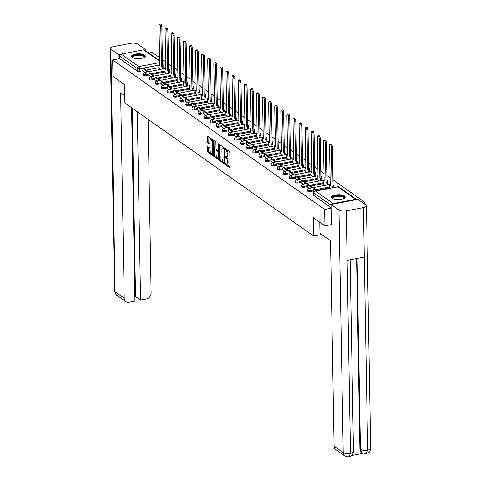 <?xml version="1.0" encoding="UTF-8"?>
<svg xmlns="http://www.w3.org/2000/svg" width="481" height="481" viewBox="0 0 481 481"><rect width="100%" height="100%" fill="white"/><g stroke="black" fill="none" stroke-linecap="round" stroke-linejoin="round"><path stroke-width="0.72" d="M225.342 164.033L225.625 164.785L229.696 167.659A0.866 0.355 -100.8 0 0 229.84 167.701A0.866 0.355 -100.8 0 0 230.062 167.117L229.81 152.543A0.866 0.355 -100.8 0 0 229.413 151.461L225.342 148.593L225.084 148.972L225.89 150.096A2.772 1.13 -100.8 0 1 227.158 153.553L227.182 154.768A2.772 1.13 -100.8 0 1 226.473 156.626A2.772 1.13 -100.8 0 1 225.998 156.493L226.81 157.479L226.016 157.63A2.772 1.13 -100.8 0 1 227.291 161.081L227.309 162.295A2.772 1.13 -100.8 0 1 226.605 164.159A2.772 1.13 -100.8 0 1 226.13 164.027L225.499 163.624L225.342 164.033M226.148 164.039L230.062 167.208M225.884 148.978L226.677 149.946L225.89 150.096M225.998 156.493L225.367 156.097L225.216 156.499L226.016 157.63M169.059 71.038A1.768 0.625 -1 0 0 169.198 70.791L169.18 69.883A1.768 0.625 179 0 1 168.615 70.352M175.15 75.331A1.768 0.625 -1 0 0 175.288 75.084L175.27 74.176A1.768 0.625 179 0 1 174.705 74.651M181.241 79.624A1.768 0.625 -1 0 0 181.373 79.377L181.361 78.469A1.768 0.625 179 0 1 180.796 78.944M187.331 83.922A1.768 0.625 -1 0 0 187.464 83.67L187.452 82.762A1.768 0.625 179 0 1 186.887 83.237M193.422 88.215A1.768 0.625 -1 0 0 193.554 87.969L193.542 87.061A1.768 0.625 179 0 1 192.977 87.53M199.513 92.508A1.768 0.625 -1 0 0 199.645 92.262L199.633 91.354A1.768 0.625 179 0 1 199.068 91.823M205.597 96.801A1.768 0.625 -1 0 0 205.736 96.555L205.724 95.647A1.768 0.625 179 0 1 205.159 96.116M211.688 101.094A1.768 0.625 -1 0 0 211.826 100.848L211.808 99.94A1.768 0.625 179 0 1 211.249 100.409M217.779 105.387A1.768 0.625 -1 0 0 217.917 105.141L217.899 104.233A1.768 0.625 179 0 1 217.34 104.708M223.869 109.68A1.768 0.625 -1 0 0 224.008 109.434L223.99 108.526A1.768 0.625 179 0 1 223.431 109.001M229.96 113.979A1.768 0.625 -1 0 0 230.098 113.726L230.08 112.819A1.768 0.625 179 0 1 229.521 113.294M236.051 118.272A1.768 0.625 -1 0 0 236.189 118.025L236.171 117.117A1.768 0.625 179 0 1 235.612 117.586M242.141 122.565A1.768 0.625 -1 0 0 242.28 122.318L242.262 121.41A1.768 0.625 179 0 1 241.702 121.879M248.232 126.858A1.768 0.625 -1 0 0 248.37 126.611L248.352 125.703A1.768 0.625 179 0 1 247.787 126.172M254.323 131.151A1.768 0.625 -1 0 0 254.461 130.904L254.443 129.996A1.768 0.625 179 0 1 253.878 130.465M260.413 135.444A1.768 0.625 -1 0 0 260.546 135.197L260.534 134.289A1.768 0.625 179 0 1 259.968 134.764M266.504 139.737A1.768 0.625 -1 0 0 266.636 139.49L266.624 138.582A1.768 0.625 179 0 1 266.059 139.057M272.595 144.035A1.768 0.625 -1 0 0 272.727 143.783L272.715 142.875A1.768 0.625 179 0 1 272.15 143.35M278.685 148.328A1.768 0.625 -1 0 0 278.818 148.082L278.806 147.174A1.768 0.625 179 0 1 278.24 147.643M284.77 152.621A1.768 0.625 -1 0 0 284.908 152.375L284.896 151.467A1.768 0.625 179 0 1 284.331 151.936M290.861 156.914A1.768 0.625 -1 0 0 290.999 156.668L290.981 155.76A1.768 0.625 179 0 1 290.422 156.229M296.951 161.207A1.768 0.625 -1 0 0 297.09 160.961L297.072 160.053A1.768 0.625 179 0 1 296.512 160.522M303.042 165.5A1.768 0.625 -1 0 0 303.18 165.254L303.162 164.346A1.768 0.625 179 0 1 302.603 164.821M309.133 169.793A1.768 0.625 -1 0 0 309.271 169.546L309.253 168.639A1.768 0.625 179 0 1 308.694 169.114M315.223 174.092A1.768 0.625 -1 0 0 315.362 173.839L315.344 172.932A1.768 0.625 179 0 1 314.784 173.407M321.314 178.385A1.768 0.625 -1 0 0 321.452 178.138L321.434 177.23A1.768 0.625 179 0 1 320.875 177.699M327.405 182.678A1.768 0.625 -1 0 0 327.543 182.431L327.525 181.523A1.768 0.625 179 0 1 326.96 181.992M333.495 186.971A1.768 0.625 -1 0 0 333.634 186.724L333.616 185.816A1.768 0.625 179 0 1 333.05 186.285M332.143 198.352A6.884 2.447 -1 0 0 339.905 199.531A6.884 2.447 -1 0 0 345.202 197.054A6.884 2.447 -1 0 0 344.492 196.001A6.884 2.447 -1 0 0 336.736 194.823A6.884 2.447 -1 0 0 331.433 197.294A6.884 2.447 -1 0 0 332.143 198.352M132.263 57.425A6.884 2.447 -1 0 0 140.019 58.61A6.884 2.447 -1 0 0 145.316 56.133A6.884 2.447 -1 0 0 144.607 55.074A6.884 2.447 -1 0 0 136.851 53.896A6.884 2.447 -1 0 0 131.553 56.373A6.884 2.447 -1 0 0 132.263 57.425M207.81 146.591A0.866 0.355 -100.8 0 0 207.66 146.549A0.866 0.355 -100.8 0 0 207.443 147.132L207.515 151.22A0.866 0.355 -100.8 0 0 207.912 152.297L212.434 155.483A0.866 0.355 -100.8 0 0 212.578 155.525A0.866 0.355 -100.8 0 0 212.8 154.948L212.548 140.374A0.866 0.355 -100.8 0 0 212.151 139.292L207.63 136.105A0.866 0.355 -100.8 0 0 207.479 136.063A0.866 0.355 -100.8 0 0 207.257 136.646L207.347 141.582A0.866 0.355 -100.8 0 0 207.744 142.665L209.674 144.029A0.866 0.355 -100.8 0 0 209.824 144.066A0.866 0.355 -100.8 0 0 210.047 143.488L210.005 141.035A2.315 0.944 -100.8 0 1 210.594 139.484A2.315 0.944 -100.8 0 1 212.055 142.484L212.223 152.08A2.315 0.944 -100.8 0 1 211.628 153.631A2.315 0.944 -100.8 0 1 210.173 150.631L210.143 149.032A0.866 0.355 -100.8 0 0 209.746 147.956L207.81 146.591M331.391 224.609L324.946 225.836L313.311 217.634L313.63 236.027L124.91 102.976L124.591 84.578L112.957 76.377L112.668 59.963L324.657 209.421L331.102 208.189M324.946 225.836L324.657 209.421M219.432 159.62A0.866 0.355 -100.8 0 0 219.829 160.702L224.35 163.889A0.866 0.355 -100.8 0 0 224.495 163.931A0.866 0.355 -100.8 0 0 224.717 163.348L224.465 148.773A0.866 0.355 -100.8 0 0 224.068 147.691L219.546 144.504A0.866 0.355 -100.8 0 0 219.396 144.462A0.866 0.355 -100.8 0 0 219.174 145.046L219.432 159.62L220.22 159.47A0.866 0.355 -100.8 0 0 220.617 160.552L224.717 163.438M218.392 159.686L213.871 156.499A0.866 0.355 -100.8 0 1 213.474 155.417L213.215 140.843A0.866 0.355 -100.8 0 1 213.438 140.266A0.866 0.355 -100.8 0 1 213.588 140.308L215.524 141.667A0.866 0.355 -100.8 0 1 215.921 142.749L216.023 148.659A0.866 0.355 -100.8 0 0 216.42 149.741L217.701 150.643A0.866 0.355 -100.8 0 0 217.851 150.685A0.866 0.355 -100.8 0 0 218.073 150.108L217.965 143.951L218.121 143.542L218.5 144.33L218.759 159.145A0.866 0.355 -100.8 0 1 218.536 159.728A0.866 0.355 -100.8 0 1 218.392 159.686L218.663 159.638M158.922 67.689L146.266 70.1M142.935 70.731L139.724 71.344L139.676 68.789A1.768 0.625 179 0 1 137.313 68.536L119.631 56.073A1.768 1.485 -54.8 0 1 121.182 54.119L143.585 49.85A1.768 1.485 -54.8 0 1 144.631 50.06L159.626 60.636M364.261 203.824L364.231 201.882L332.942 179.822M330.098 177.82L326.852 175.529M324.008 173.527L320.761 171.236M317.917 169.228L314.67 166.937M311.826 164.935L308.58 162.644M305.736 160.642L302.489 158.351M299.645 156.349L296.398 154.058M293.56 152.056L290.308 149.765M287.47 147.763L284.217 145.472M281.379 143.47L278.126 141.18M275.288 139.171L272.036 136.881M269.198 134.878L265.945 132.588M263.107 130.585L259.86 128.295M257.016 126.293L253.77 124.002M250.926 122L247.679 119.709M244.835 117.707L241.588 115.416M238.744 113.414L235.498 111.123M232.654 109.115L229.407 106.824M226.563 104.822L223.316 102.531M220.472 100.529L217.226 98.238M214.388 96.236L211.135 93.945M208.297 91.943L205.044 89.652M202.206 87.65L198.954 85.359M196.116 83.357L192.863 81.067M190.025 79.058L186.772 76.768M183.934 74.765L180.682 72.475M177.844 70.473L174.597 68.182M171.753 66.18L168.506 63.889M165.662 61.887L162.416 59.596M159.572 57.594L152.243 52.423L148.888 53.06M112.668 59.963L119.673 58.628L119.631 56.073M356.728 199.609A1.768 1.485 125.2 0 0 355.567 199.308L333.171 203.577A1.768 1.485 125.2 0 0 332.028 204.311M362.085 202.291L364.231 201.882M313.468 191.414L314.021 191.817M323.364 184.073L324.964 185.359M307.377 187.121L309.139 188.378A1.768 0.721 79.2 0 1 309.421 188.462A1.768 0.721 79.2 0 1 310.233 190.662A1.768 0.625 179 0 1 307.69 190.145L307.702 191.053A1.768 0.625 -1 0 0 310.251 191.57L310.233 190.662L313.444 190.055M317.274 179.78L318.873 181.066M305.766 183.568L305.748 182.54L302.272 180.092L301.244 180.285L301.268 182.828L303.048 184.085M311.183 175.487L312.782 176.774M299.675 179.269L299.657 178.247L296.182 175.793L295.154 175.992L295.178 178.535L296.957 179.792M305.092 171.194L306.692 172.481M293.584 174.976L293.566 173.954L290.091 171.501L289.063 171.699L289.087 174.242L290.867 175.493A1.768 0.721 79.2 0 1 291.155 175.583A1.768 0.721 79.2 0 1 291.961 177.784A1.768 0.625 179 0 1 289.418 177.261L289.436 178.168A1.768 0.625 -1 0 0 291.979 178.691L291.961 177.784L295.172 177.17M299.002 166.901L300.607 168.188M283.014 169.943L284.776 171.2M292.911 162.602L294.516 163.895M276.924 165.65L278.685 166.907A1.768 0.721 79.2 0 1 278.974 166.997A1.768 0.721 79.2 0 1 279.78 169.198A1.768 0.625 179 0 1 277.236 168.675L277.254 169.583A1.768 0.625 -1 0 0 279.798 170.1L279.78 169.198L282.99 168.584M286.82 158.309L288.426 159.596M270.833 161.357L272.595 162.614M280.73 154.016L282.335 155.303M264.742 157.065L266.504 158.321A1.768 0.721 79.2 0 1 266.793 158.405A1.768 0.721 79.2 0 1 267.604 160.606A1.768 0.625 179 0 1 265.055 160.089L265.073 160.997A1.768 0.625 -1 0 0 267.616 161.514L267.604 160.606L270.809 159.999M274.645 149.723L276.244 151.01M263.131 153.511L263.113 152.483L259.638 150.036L258.61 150.228L258.634 152.772L260.413 154.028A1.768 0.721 79.2 0 1 260.702 154.112A1.768 0.721 79.2 0 1 261.514 156.313A1.768 0.625 179 0 1 258.964 155.796L258.982 156.704A1.768 0.625 -1 0 0 261.526 157.221L261.514 156.313L264.724 155.7M268.554 145.43L270.154 146.717M257.04 149.212L257.022 148.19L253.547 145.737L252.519 145.935L252.543 148.479L254.323 149.735M262.464 141.137L264.063 142.424M246.476 144.18L248.232 145.436A1.768 0.721 79.2 0 1 248.521 145.527A1.768 0.721 79.2 0 1 249.332 147.727A1.768 0.625 179 0 1 246.783 147.204L246.801 148.112A1.768 0.625 -1 0 0 249.344 148.635L249.332 147.727L252.543 147.114M256.373 136.844L257.972 138.131M240.386 139.887L242.141 141.143M250.282 132.546L251.882 133.838M234.295 135.594L236.057 136.851A1.768 0.721 79.2 0 1 236.339 136.941A1.768 0.721 79.2 0 1 237.151 139.141A1.768 0.625 179 0 1 234.608 138.618L234.62 139.526A1.768 0.625 -1 0 0 237.169 140.043L237.151 139.141L240.362 138.528M244.192 128.253L245.791 129.539M232.684 132.041L232.666 131.012L229.19 128.565L228.162 128.758L228.186 131.301L229.966 132.558M238.101 123.96L239.7 125.246M226.593 127.748L226.575 126.719L223.1 124.272L222.072 124.465L222.096 127.008L223.875 128.265M232.01 119.667L233.61 120.953M220.502 123.455L220.484 122.427L217.009 119.979L215.981 120.172L216.005 122.715L217.785 123.972A1.768 0.721 79.2 0 1 218.073 124.056A1.768 0.721 79.2 0 1 218.879 126.256A1.768 0.625 179 0 1 216.336 125.739L216.348 126.647A1.768 0.625 -1 0 0 218.897 127.164L218.879 126.256L222.09 125.643M225.92 115.374L227.519 116.661M209.932 118.416L211.694 119.679M219.829 111.081L221.434 112.368M203.842 114.123L205.603 115.38A1.768 0.721 79.2 0 1 205.892 115.47A1.768 0.721 79.2 0 1 206.698 117.671A1.768 0.625 179 0 1 204.154 117.148L204.172 118.055A1.768 0.625 -1 0 0 206.716 118.579L206.698 117.671L209.908 117.057M213.738 106.788L215.344 108.075M197.751 109.83L199.513 111.087M207.648 102.489L209.253 103.782M196.14 106.277L196.122 105.249L192.647 102.802L191.618 103L191.642 105.543L193.422 106.794M201.557 98.196L203.162 99.483M190.049 101.984L190.031 100.956L186.556 98.509L185.528 98.701L185.552 101.244L187.331 102.501A1.768 0.721 79.2 0 1 187.62 102.585A1.768 0.721 79.2 0 1 188.432 104.786A1.768 0.625 179 0 1 185.882 104.269L185.9 105.177A1.768 0.625 -1 0 0 188.444 105.694L188.432 104.786L191.636 104.179M195.472 93.903L197.072 95.19M179.485 96.952L181.241 98.208M189.382 89.61L190.981 90.897M173.394 92.659L175.15 93.915A1.768 0.721 79.2 0 1 175.439 93.999A1.768 0.721 79.2 0 1 176.25 96.2A1.768 0.625 179 0 1 173.701 95.683L173.719 96.591A1.768 0.625 -1 0 0 176.262 97.108L176.25 96.2L179.461 95.587M183.291 85.317L184.89 86.604M167.304 88.36L169.059 89.622M177.2 81.024L178.8 82.311M161.213 84.067L162.969 85.323A1.768 0.721 79.2 0 1 163.257 85.414A1.768 0.721 79.2 0 1 164.069 87.614A1.768 0.625 179 0 1 161.526 87.091L161.538 87.999A1.768 0.625 -1 0 0 164.087 88.522L164.069 87.614L167.28 87.001M171.11 76.732L172.709 78.018M159.596 80.513L159.578 79.491L156.109 77.038L155.074 77.237L155.104 79.78L156.878 81.03M165.019 72.433L166.618 73.725M153.511 76.22L153.493 75.192L150.018 72.745L148.99 72.944L149.014 75.487L150.793 76.738M165.013 71.982L152.357 74.393M149.026 75.03L145.815 75.637L145.797 74.729A1.768 0.625 179 0 1 143.254 74.212L143.266 75.12A1.768 0.625 -1 0 0 145.815 75.637M171.098 76.275L158.441 78.686M155.116 79.323L151.906 79.93L151.888 79.028A1.768 0.625 179 0 1 149.344 78.505L149.357 79.413A1.768 0.625 -1 0 0 151.906 79.93M177.188 80.567L164.532 82.979M161.201 83.616L157.996 84.229L157.978 83.321A1.768 0.625 179 0 1 155.435 82.798L155.447 83.706A1.768 0.625 -1 0 0 157.996 84.229M183.279 84.86L170.623 87.277M167.292 87.909L164.087 88.522M189.37 89.159L176.713 91.57M173.382 92.202L170.172 92.815L170.16 91.907A1.768 0.625 179 0 1 167.61 91.39L167.629 92.292A1.768 0.625 -1 0 0 170.172 92.815M195.46 93.452L182.804 95.863M179.473 96.495L176.262 97.108M201.551 97.745L188.895 100.156M185.564 100.788L182.353 101.401L182.341 100.493A1.768 0.625 179 0 1 179.792 99.976L179.81 100.884A1.768 0.625 -1 0 0 182.353 101.401M207.642 102.038L194.985 104.449M191.654 105.086L188.444 105.694M213.732 106.331L201.076 108.742M197.745 109.379L194.534 109.987L194.522 109.085A1.768 0.625 179 0 1 191.973 108.562L191.991 109.47A1.768 0.625 -1 0 0 194.534 109.987M219.823 110.624L207.167 113.035M203.836 113.672L200.625 114.286L200.607 113.378A1.768 0.625 179 0 1 198.064 112.855L198.082 113.763A1.768 0.625 -1 0 0 200.625 114.286M225.914 114.917L213.257 117.334M209.926 117.965L206.716 118.579M232.004 119.216L219.348 121.627M216.017 122.258L212.806 122.871L212.788 121.964A1.768 0.625 179 0 1 210.245 121.446L210.263 122.348A1.768 0.625 -1 0 0 212.806 122.871M238.095 123.509L225.439 125.92M222.108 126.551L218.897 127.164M244.186 127.802L231.529 130.213M228.198 130.844L224.988 131.457L224.97 130.549A1.768 0.625 179 0 1 222.426 130.032L222.438 130.94A1.768 0.625 -1 0 0 224.988 131.457M250.276 132.095L237.614 134.506M234.289 135.143L231.078 135.75L231.06 134.842A1.768 0.625 179 0 1 228.517 134.325L228.529 135.233A1.768 0.625 -1 0 0 231.078 135.75M256.361 136.388L243.705 138.799M240.374 139.436L237.169 140.043M262.452 140.68L249.795 143.091M246.464 143.729L243.26 144.342L243.242 143.434A1.768 0.625 179 0 1 240.698 142.911L240.71 143.819A1.768 0.625 -1 0 0 243.26 144.342M268.542 144.973L255.886 147.39M252.555 148.022L249.344 148.635M274.633 149.272L261.977 151.683M258.646 152.315L255.435 152.928L255.423 152.02A1.768 0.625 179 0 1 252.874 151.503L252.892 152.405A1.768 0.625 -1 0 0 255.435 152.928M280.724 153.565L268.067 155.976M264.736 156.608L261.526 157.221M286.814 157.858L274.158 160.269M270.827 160.901L267.616 161.514M292.905 162.151L280.249 164.562M276.918 165.199L273.707 165.807L273.695 164.899A1.768 0.625 179 0 1 271.146 164.382L271.164 165.29A1.768 0.625 -1 0 0 273.707 165.807M298.996 166.444L286.339 168.855M283.008 169.492L279.798 170.1M305.086 170.737L292.43 173.148M289.099 173.785L285.888 174.399L285.87 173.491A1.768 0.625 179 0 1 283.327 172.968L283.345 173.875A1.768 0.625 -1 0 0 285.888 174.399M311.177 175.03L298.521 177.447M295.19 178.078L291.979 178.691M317.268 179.329L304.611 181.74M301.28 182.371L298.07 182.984L298.052 182.077A1.768 0.625 179 0 1 295.508 181.559L295.52 182.461A1.768 0.625 -1 0 0 298.07 182.984M323.358 183.622L310.702 186.033M307.371 186.664L304.16 187.277L304.142 186.369A1.768 0.625 179 0 1 301.599 185.852L301.611 186.76A1.768 0.625 -1 0 0 304.16 187.277M329.449 187.915L316.787 190.326M313.462 190.957L310.251 191.57M313.63 236.027L321.603 234.512M142.941 71.188L144.703 72.445A1.768 0.721 79.2 0 1 144.985 72.529A1.768 0.721 79.2 0 1 145.797 74.729L149.008 74.122M158.928 68.14L160.528 69.426M162.5 64.412A1.768 0.625 179 0 0 163.059 63.937L163.107 66.498A1.768 0.625 179 0 1 162.969 66.745M119.673 58.628L137.362 71.098A1.768 0.625 -1 0 0 139.724 71.344M331.096 207.684L313.979 195.617A1.768 0.625 179 0 1 313.792 195.346L313.75 192.791A1.768 0.625 179 0 0 313.931 193.061L331.048 205.128M226.605 164.159L227.393 164.003A2.772 1.13 -100.8 0 0 228.102 162.145L227.309 162.295M226.81 157.479A2.772 1.13 -100.8 0 1 228.084 160.931L228.102 162.145M226.473 156.626L227.266 156.475A2.772 1.13 -100.8 0 0 227.97 154.617L227.182 154.768M226.677 149.946A2.772 1.13 -100.8 0 1 227.952 153.403L227.97 154.617M219.967 144.805A0.866 0.355 -100.8 0 0 219.967 144.895L220.22 159.47M223.905 162.458L223.942 149.284L223.112 148.136A2.772 1.13 -100.8 0 0 222.637 148.004A2.772 1.13 -100.8 0 0 221.927 149.868L222.084 158.61A2.772 1.13 -100.8 0 0 223.352 162.067L223.905 162.458M224.699 162.307L224.098 162.422M222.637 148.004L223.424 147.853A2.772 1.13 -100.8 0 1 223.899 147.986L224.411 148.346M218.759 159.235L214.658 156.349L213.871 156.499M214.009 140.602A0.866 0.355 -100.8 0 0 214.009 140.692L214.261 155.267A0.866 0.355 -100.8 0 0 214.658 156.349M218.494 150.493A0.866 0.355 -100.8 0 0 218.608 150.541L217.851 150.685M216.131 154.792A2.315 0.944 -100.8 0 0 217.586 157.792A2.315 0.944 -100.8 0 0 218.182 156.241L218.121 152.856A0.866 0.355 -100.8 0 0 217.725 151.78L216.438 150.872A0.866 0.355 -100.8 0 0 216.294 150.83A0.866 0.355 -100.8 0 0 216.071 151.413L216.131 154.792M217.586 157.792L218.38 157.642A2.315 0.944 -100.8 0 0 218.729 157.359M218.633 151.749A0.866 0.355 -100.8 0 0 218.512 151.629L217.725 151.78M216.961 150.775A0.866 0.355 -100.8 0 1 217.081 150.679A0.866 0.355 -100.8 0 1 217.232 150.721L218.512 151.629M211.628 153.631L212.422 153.481A2.315 0.944 -100.8 0 0 212.77 153.198M212.554 140.686A2.315 0.944 -100.8 0 0 211.387 139.334L210.594 139.484M208.051 136.4A0.866 0.355 -100.8 0 0 208.051 136.49L208.135 141.432A0.866 0.355 -100.8 0 0 208.532 142.514L210.047 143.578M208.231 146.885A0.866 0.355 -100.8 0 0 208.231 146.976L208.303 151.07A0.866 0.355 -100.8 0 0 208.7 152.146L212.8 155.038M330.056 144.474L331.09 144.276A2.032 0.83 79.2 0 1 332.365 146.903L331.337 147.102A2.032 0.83 -100.8 0 0 330.056 144.474A2.032 0.83 -100.8 0 0 329.539 145.833L330.237 185.594L329.395 185.005L329.455 188.305M330.219 184.842L329.395 185.005M332.365 146.903L333.056 186.664L333.898 187.253L332.876 187.656M317.226 190.632L314.454 188.678L313.426 188.871L316.197 190.831M313.426 188.871L313.468 191.432M331.337 147.102L332.028 186.862L332.87 187.452M332.028 186.862L333.056 186.664M319.781 222.192L319.973 233.363L330.513 240.795L334.103 446.2L343.218 452.627L338.985 210.101L331.036 204.503L331.277 224.627M338.985 210.101A5.429 1.93 -1 0 0 346.254 210.87L347.114 260.365L364.291 257.088L363.426 207.594L346.254 210.87M363.426 207.594A5.429 1.93 -1 0 0 366.45 205.808A5.429 1.93 -1 0 0 365.891 204.978L357.948 199.374L331.036 204.503M351.918 455.465L363.131 453.33M344.913 456.054L349.104 456.95L350.487 453.397A5.429 1.93 -1 0 1 343.218 452.627A5.297 4.455 125.2 0 0 344.913 456.054L335.798 449.627A5.297 4.455 -54.8 0 1 334.103 446.2M359.902 448.977L360.431 449.35L362.127 452.771L361.604 452.399A5.297 4.455 -54.8 0 1 359.902 448.977L356.577 258.562M357.1 258.459L360.431 449.35A5.429 1.93 -1 0 0 367.658 450.12L366.3 453.673L368.656 452.609C369.053 451.671 369.552 453.433 370.683 448.334L366.45 205.808M124.783 95.749L120.641 92.827L124.224 298.232A5.297 4.455 125.2 0 0 125.92 301.653A5.297 4.455 125.2 0 0 129.058 302.278L134.957 301.154L131.578 107.678M110.317 48.443A5.429 1.93 -1 0 0 110.877 49.278L115.109 291.805A5.297 4.455 125.2 0 0 116.805 295.226C116.378 295.623 115.626 294.204 114.55 290.969L110.317 48.443A5.429 1.93 -1 0 1 113.342 46.657L130.513 43.386A5.429 1.93 -1 0 1 137.782 44.15L145.725 49.753L145.749 50.848M110.877 49.278L118.819 54.876L120.268 54.606M144.51 49.982L145.725 49.753M134.878 296.657L135.54 296.53L140.572 300.084L146.471 298.96A5.297 4.455 125.2 0 0 151.13 293.103L148.1 119.324M140.572 300.084L137.283 111.7M118.819 54.876L118.885 58.778M135.54 296.53L132.251 108.147M332.84 198.737A5.958 2.116 179 0 1 332.834 198.737A5.958 2.116 179 0 1 335.696 195.977A5.958 2.116 179 0 1 342.382 196.224A5.958 2.116 179 0 1 343.855 198.545A5.958 2.116 179 0 1 343.849 198.545M343.705 198.617A5.513 1.96 -1 0 0 343.855 198.154A5.513 1.96 -1 0 0 335.894 196.531A5.513 1.96 -1 0 0 332.822 198.346A5.513 1.96 -1 0 0 332.984 198.803M345.124 197.444A6.842 2.429 -1 0 0 335.305 195.701A6.842 2.429 -1 0 0 331.529 197.685M132.954 57.816A5.958 2.116 179 0 1 132.948 57.81A5.958 2.116 179 0 1 135.81 55.056A5.958 2.116 179 0 1 142.496 55.297A5.958 2.116 179 0 1 143.969 57.618A5.958 2.116 179 0 1 143.963 57.624M143.819 57.69A5.513 1.96 -1 0 0 143.969 57.227A5.513 1.96 -1 0 0 136.015 55.604A5.513 1.96 -1 0 0 132.936 57.419A5.513 1.96 -1 0 0 133.099 57.882M145.238 56.524A6.842 2.429 -1 0 0 135.42 54.78A6.842 2.429 -1 0 0 131.644 56.758M323.966 140.175L325 139.983A2.032 0.83 79.2 0 1 326.274 142.61L325.246 142.803A2.032 0.83 -100.8 0 0 323.966 140.175A2.032 0.83 -100.8 0 0 323.448 141.54L324.146 181.301L323.304 180.706L323.364 184.235M324.134 180.549L323.304 180.706M326.274 142.61L326.972 182.371L327.808 182.96L326.779 183.159L326.809 185.011M327.844 184.812L327.808 182.96M311.856 187.861L311.838 186.832L308.363 184.385L307.335 184.578L310.804 187.031L310.822 188.053M307.335 184.578L307.377 187.139M311.838 186.832L310.804 187.031M325.246 142.803L325.938 182.564L326.779 183.159M325.938 182.564L326.972 182.371M317.881 135.882L318.909 135.69A2.032 0.83 79.2 0 1 320.184 138.318L319.156 138.51A2.032 0.83 -100.8 0 0 317.881 135.882A2.032 0.83 -100.8 0 0 317.358 137.247L318.055 177.008L317.213 176.413L317.274 179.942M318.043 176.256L317.213 176.413M320.184 138.318L320.881 178.078L321.717 178.667L320.689 178.866L320.719 180.718M321.753 180.519L321.717 178.667M301.244 180.285L304.72 182.738L304.738 183.76M305.748 182.54L304.72 182.738M319.156 138.51L319.853 178.271L320.689 178.866M319.853 178.271L320.881 178.078M311.79 131.59L312.818 131.397A2.032 0.83 79.2 0 1 314.093 134.025L313.065 134.217A2.032 0.83 -100.8 0 0 311.79 131.59A2.032 0.83 -100.8 0 0 311.267 132.954L311.965 172.715L311.123 172.12L311.189 175.649M311.953 171.964L311.123 172.12M314.093 134.025L314.79 173.785L315.626 174.375L314.598 174.573L314.634 176.425M315.662 176.226L315.626 174.375M295.154 175.992L298.629 178.439L298.647 179.467M299.657 178.247L298.629 178.439M313.065 134.217L313.762 173.978L314.598 174.573M313.762 173.978L314.79 173.785M305.7 127.297L306.728 127.098A2.032 0.83 79.2 0 1 308.002 129.726L306.974 129.924A2.032 0.83 -100.8 0 0 305.7 127.297A2.032 0.83 -100.8 0 0 305.182 128.655L305.874 168.416L305.032 167.827L305.098 171.35M305.862 167.671L305.032 167.827M308.002 129.726L308.7 169.486L309.536 170.082L308.507 170.274L308.543 172.126M309.572 171.933L309.536 170.082M289.063 171.699L292.538 174.146L292.556 175.174M293.566 173.954L292.538 174.146M306.974 129.924L307.672 169.685L308.507 170.274M307.672 169.685L308.7 169.486M299.609 123.004L300.637 122.805A2.032 0.83 79.2 0 1 301.912 125.433L300.884 125.631A2.032 0.83 -100.8 0 0 299.609 123.004A2.032 0.83 -100.8 0 0 299.092 124.363L299.783 164.123L298.941 163.534L299.008 167.057M299.771 163.378L298.941 163.534M301.912 125.433L302.609 165.193L303.445 165.789L302.417 165.981L302.453 167.833M303.481 167.641L303.445 165.789M287.494 170.683L287.476 169.661L284 167.208L282.972 167.406L286.448 169.853L286.466 170.881M282.972 167.406L283.014 169.961M287.476 169.661L286.448 169.853M300.884 125.631L301.581 165.392L302.417 165.981M301.581 165.392L302.609 165.193M293.518 118.711L294.546 118.512A2.032 0.83 79.2 0 1 295.821 121.14L294.793 121.338A2.032 0.83 -100.8 0 0 293.518 118.711A2.032 0.83 -100.8 0 0 293.001 120.07L293.693 159.83L292.857 159.241L292.917 162.764M293.681 159.085L292.857 159.241M295.821 121.14L296.518 160.901L297.36 161.496L296.326 161.688L296.362 163.54M297.39 163.342L297.36 161.496M281.403 166.39L281.385 165.362L277.91 162.915L276.882 163.113L280.357 165.56L280.375 166.588M276.882 163.113L276.924 165.668M281.385 165.362L280.357 165.56M294.793 121.338L295.49 161.099L296.326 161.688M295.49 161.099L296.518 160.901M287.428 114.418L288.456 114.219A2.032 0.83 79.2 0 1 289.736 116.847L288.702 117.045A2.032 0.83 -100.8 0 0 287.428 114.418A2.032 0.83 -100.8 0 0 286.91 115.777L287.602 155.537L286.766 154.948L286.826 158.471M287.59 154.786L286.766 154.948M289.736 116.847L290.428 156.608L291.27 157.197L290.235 157.395L290.271 159.247M291.3 159.049L291.27 157.197M275.312 162.097L275.294 161.069L271.819 158.622L270.791 158.814L274.266 161.267L274.284 162.295M270.791 158.814L270.833 161.375M275.294 161.069L274.266 161.267M288.702 117.045L289.4 156.806L290.235 157.395M289.4 156.806L290.428 156.608M281.337 110.119L282.365 109.927A2.032 0.83 79.2 0 1 283.646 112.554L282.618 112.746A2.032 0.83 -100.8 0 0 281.337 110.119A2.032 0.83 -100.8 0 0 280.82 111.484L281.511 151.244L280.676 150.649L280.736 154.179M281.499 150.493L280.676 150.649M283.646 112.554L284.337 152.315L285.179 152.904L284.151 153.102L284.181 154.954M285.209 154.756L285.179 152.904M269.222 157.804L269.204 156.776L265.728 154.329L264.7 154.521L268.176 156.974L268.194 157.996M264.7 154.521L264.748 157.083M269.204 156.776L268.176 156.974M282.618 112.746L283.309 152.507L284.151 153.102M283.309 152.507L284.337 152.315M275.246 105.826L276.274 105.634A2.032 0.83 79.2 0 1 277.555 108.261L276.527 108.453A2.032 0.83 -100.8 0 0 275.246 105.826A2.032 0.83 -100.8 0 0 274.729 107.191L275.421 146.952L274.585 146.356L274.645 149.886M275.409 146.2L274.585 146.356M277.555 108.261L278.246 148.022L279.088 148.611L278.06 148.809L278.09 150.661M279.118 150.463L279.088 148.611M258.61 150.228L262.085 152.681L262.103 153.704M263.113 152.483L262.085 152.681M276.527 108.453L277.218 148.214L278.06 148.809M277.218 148.214L278.246 148.022M269.156 101.533L270.184 101.341A2.032 0.83 79.2 0 1 271.464 103.968L270.436 104.161A2.032 0.83 -100.8 0 0 269.156 101.533A2.032 0.83 -100.8 0 0 268.638 102.898L269.33 142.659L268.494 142.063L268.554 145.593M269.318 141.907L268.494 142.063M271.464 103.968L272.156 143.729L272.998 144.318L271.969 144.516L271.999 146.368M273.028 146.17L272.998 144.318M252.519 145.935L255.994 148.382L256.012 149.411M257.022 148.19L255.994 148.382M270.436 104.161L271.128 143.921L271.969 144.516M271.128 143.921L272.156 143.729M263.065 97.24L264.093 97.042A2.032 0.83 79.2 0 1 265.374 99.669L264.346 99.868A2.032 0.83 -100.8 0 0 263.065 97.24A2.032 0.83 -100.8 0 0 262.548 98.599L263.245 138.36L262.404 137.77L262.464 141.294M263.227 137.614L262.404 137.77M265.374 99.669L266.065 139.43L266.907 140.025L265.879 140.218L265.909 142.069M266.937 141.877L266.907 140.025M250.95 144.919L250.932 143.897L247.456 141.444L246.428 141.642L249.904 144.09L249.922 145.118M246.428 141.642L246.476 144.198M250.932 143.897L249.904 144.09M264.346 99.868L265.037 139.628L265.879 140.218M265.037 139.628L266.065 139.43M256.974 92.947L258.002 92.749A2.032 0.83 79.2 0 1 259.283 95.376L258.255 95.575A2.032 0.83 -100.8 0 0 256.974 92.947A2.032 0.83 -100.8 0 0 256.457 94.306L257.155 134.067L256.313 133.477L256.373 137.001M257.137 133.321L256.313 133.477M259.283 95.376L259.974 135.137L260.816 135.732L259.788 135.925L259.818 137.776M260.846 137.584L260.816 135.732M244.859 140.626L244.841 139.604L241.372 137.151L240.338 137.35L243.813 139.797L243.831 140.825M240.338 137.35L240.386 139.905M244.841 139.604L243.813 139.797M258.255 95.575L258.946 135.335L259.788 135.925M258.946 135.335L259.974 135.137M250.884 88.654L251.912 88.456A2.032 0.83 79.2 0 1 253.192 91.083L252.164 91.282A2.032 0.83 -100.8 0 0 250.884 88.654A2.032 0.83 -100.8 0 0 250.367 90.013L251.064 129.774L250.222 129.185L250.282 132.708M251.046 129.028L250.222 129.185M253.192 91.083L253.884 130.844L254.726 131.439L253.697 131.632L253.727 133.484M254.756 133.285L254.726 131.439M238.768 136.333L238.75 135.305L235.281 132.858L234.247 133.057L237.722 135.504L237.74 136.532M234.247 133.057L234.295 135.612M238.75 135.305L237.722 135.504M252.164 91.282L252.856 131.042L253.697 131.632M252.856 131.042L253.884 130.844M244.793 84.361L245.827 84.163A2.032 0.83 79.2 0 1 247.102 86.79L246.074 86.989A2.032 0.83 -100.8 0 0 244.793 84.361A2.032 0.83 -100.8 0 0 244.276 85.72L244.973 125.481L244.132 124.892L244.192 128.415M244.961 124.729L244.132 124.892M247.102 86.79L247.799 126.551L248.635 127.14L247.607 127.339L247.637 129.191M248.671 128.992L248.635 127.14M228.162 128.758L231.632 131.211L231.65 132.239M232.666 131.012L231.632 131.211M246.074 86.989L246.765 126.75L247.607 127.339M246.765 126.75L247.799 126.551M238.708 80.062L239.736 79.87A2.032 0.83 79.2 0 1 241.011 82.498L239.983 82.69A2.032 0.83 -100.8 0 0 238.708 80.062A2.032 0.83 -100.8 0 0 238.185 81.427L238.883 121.188L238.041 120.593L238.101 124.122M238.871 120.436L238.041 120.593M241.011 82.498L241.709 122.258L242.544 122.847L241.516 123.046L241.546 124.898M242.58 124.699L242.544 122.847M222.072 124.465L225.547 126.918L225.565 127.94M226.575 126.719L225.547 126.918M239.983 82.69L240.674 122.451L241.516 123.046M240.674 122.451L241.709 122.258M232.618 75.77L233.646 75.577A2.032 0.83 79.2 0 1 234.92 78.205L233.892 78.397A2.032 0.83 -100.8 0 0 232.618 75.77A2.032 0.83 -100.8 0 0 232.095 77.134L232.792 116.895L231.95 116.3L232.016 119.829M232.78 116.143L231.95 116.3M234.92 78.205L235.618 117.965L236.454 118.554L235.425 118.753L235.462 120.605M236.49 120.406L236.454 118.554M215.981 120.172L219.456 122.625L219.474 123.647M220.484 122.427L219.456 122.625M233.892 78.397L234.59 118.158L235.425 118.753M234.59 118.158L235.618 117.965M226.527 71.477L227.555 71.284A2.032 0.83 79.2 0 1 228.83 73.912L227.802 74.104A2.032 0.83 -100.8 0 0 226.527 71.477A2.032 0.83 -100.8 0 0 226.01 72.841L226.701 112.602L225.86 112.007L225.926 115.536M226.689 111.851L225.86 112.007M228.83 73.912L229.527 113.672L230.363 114.262L229.335 114.46L229.371 116.312M230.399 116.113L230.363 114.262M214.412 119.156L214.394 118.134L210.918 115.68L209.89 115.879L213.366 118.326L213.384 119.354M209.89 115.879L209.932 118.434M214.394 118.134L213.366 118.326M227.802 74.104L228.499 113.865L229.335 114.46M228.499 113.865L229.527 113.672M220.436 67.184L221.464 66.985A2.032 0.83 79.2 0 1 222.739 69.613L221.711 69.811A2.032 0.83 -100.8 0 0 220.436 67.184A2.032 0.83 -100.8 0 0 219.919 68.542L220.611 108.303L219.769 107.714L219.835 111.237M220.599 107.558L219.769 107.714M222.739 69.613L223.437 109.373L224.272 109.969L223.244 110.161L223.28 112.013M224.308 111.82L224.272 109.969M208.321 114.863L208.303 113.841L204.828 111.388L203.8 111.586L207.275 114.033L207.293 115.061M203.8 111.586L203.842 114.141M208.303 113.841L207.275 114.033M221.711 69.811L222.408 109.572L223.244 110.161M222.408 109.572L223.437 109.373M214.346 62.891L215.374 62.692A2.032 0.83 79.2 0 1 216.648 65.32L215.62 65.518A2.032 0.83 -100.8 0 0 214.346 62.891A2.032 0.83 -100.8 0 0 213.829 64.25L214.52 104.01L213.684 103.421L213.744 106.944M214.508 103.265L213.684 103.421M216.648 65.32L217.346 105.08L218.188 105.676L217.153 105.868L217.19 107.72M218.218 107.528L218.188 105.676M202.23 110.57L202.212 109.548L198.737 107.095L197.709 107.293L201.184 109.74L201.202 110.768M197.709 107.293L197.751 109.848M202.212 109.548L201.184 109.74M215.62 65.518L216.318 105.279L217.153 105.868M216.318 105.279L217.346 105.08M208.255 58.598L209.283 58.399A2.032 0.83 79.2 0 1 210.564 61.027L209.53 61.225A2.032 0.83 -100.8 0 0 208.255 58.598A2.032 0.83 -100.8 0 0 207.738 59.957L208.429 99.717L207.594 99.128L207.654 102.651M208.417 98.972L207.594 99.128M210.564 61.027L211.255 100.788L212.097 101.383L211.063 101.575L211.099 103.427M212.127 103.229L212.097 101.383M191.618 103L195.094 105.447L195.112 106.475M196.122 105.249L195.094 105.447M209.53 61.225L210.227 100.986L211.063 101.575M210.227 100.986L211.255 100.788M202.164 54.305L203.192 54.106A2.032 0.83 79.2 0 1 204.473 56.734L203.445 56.932A2.032 0.83 -100.8 0 0 202.164 54.305A2.032 0.83 -100.8 0 0 201.647 55.664L202.339 95.424L201.503 94.835L201.563 98.358M202.327 94.673L201.503 94.835M204.473 56.734L205.165 96.495L206.006 97.084L204.978 97.282L205.008 99.134M206.036 98.936L206.006 97.084M185.528 98.701L189.003 101.154L189.021 102.182M190.031 100.956L189.003 101.154M203.445 56.932L204.136 96.693L204.978 97.282M204.136 96.693L205.165 96.495M196.074 50.006L197.102 49.814A2.032 0.83 79.2 0 1 198.382 52.441L197.354 52.633A2.032 0.83 -100.8 0 0 196.074 50.006A2.032 0.83 -100.8 0 0 195.557 51.371L196.248 91.131L195.412 90.536L195.472 94.066M196.236 90.38L195.412 90.536M198.382 52.441L199.074 92.202L199.916 92.791L198.887 92.989L198.918 94.841M199.946 94.643L199.916 92.791M183.958 97.691L183.94 96.663L180.465 94.216L179.437 94.408L182.912 96.861L182.93 97.883M179.437 94.408L179.485 96.97M183.94 96.663L182.912 96.861M197.354 52.633L198.046 92.394L198.887 92.989M198.046 92.394L199.074 92.202M189.983 45.713L191.011 45.521A2.032 0.83 79.2 0 1 192.292 48.148L191.264 48.34A2.032 0.83 -100.8 0 0 189.983 45.713A2.032 0.83 -100.8 0 0 189.466 47.078L190.157 86.839L189.322 86.243L189.382 89.773M190.145 86.087L189.322 86.243M192.292 48.148L192.983 87.909L193.825 88.498L192.797 88.696L192.827 90.548M193.855 90.35L193.825 88.498M177.868 93.398L177.85 92.37L174.375 89.923L173.346 90.115L176.822 92.568L176.84 93.591M173.346 90.115L173.394 92.671M177.85 92.37L176.822 92.568M191.264 48.34L191.955 88.101L192.797 88.696M191.955 88.101L192.983 87.909M183.892 41.42L184.92 41.228A2.032 0.83 79.2 0 1 186.201 43.855L185.173 44.048A2.032 0.83 -100.8 0 0 183.892 41.42A2.032 0.83 -100.8 0 0 183.375 42.785L184.067 82.546L183.231 81.95L183.291 85.48M184.055 81.794L183.231 81.95M186.201 43.855L186.893 83.616L187.734 84.205L186.706 84.403L186.736 86.255M187.764 86.057L187.734 84.205M171.777 89.099L171.759 88.077L168.284 85.624L167.256 85.822L170.731 88.27L170.749 89.298M167.256 85.822L167.304 88.378M171.759 88.077L170.731 88.27M185.173 44.048L185.864 83.808L186.706 84.403M185.864 83.808L186.893 83.616M177.802 37.127L178.83 36.929A2.032 0.83 79.2 0 1 180.11 39.556L179.082 39.755A2.032 0.83 -100.8 0 0 177.802 37.127A2.032 0.83 -100.8 0 0 177.285 38.486L177.982 78.247L177.14 77.657L177.2 81.181M177.964 77.501L177.14 77.657M180.11 39.556L180.802 79.317L181.644 79.912L180.615 80.105L180.646 81.956M181.674 81.764L181.644 79.912M165.686 84.806L165.668 83.784L162.199 81.331L161.165 81.529L164.64 83.977L164.658 85.005M161.165 81.529L161.213 84.085M165.668 83.784L164.64 83.977M179.082 39.755L179.774 79.515L180.615 80.105M179.774 79.515L180.802 79.317M171.711 32.834L172.739 32.636A2.032 0.83 79.2 0 1 174.02 35.263L172.992 35.462A2.032 0.83 -100.8 0 0 171.711 32.834A2.032 0.83 -100.8 0 0 171.194 34.193L171.891 73.954L171.05 73.365L171.11 76.888M171.873 73.208L171.05 73.365M174.02 35.263L174.711 75.024L175.553 75.619L174.525 75.812L174.555 77.663M175.583 77.471L175.553 75.619M155.074 77.237L158.55 79.684L158.568 80.712M159.578 79.491L158.55 79.684M172.992 35.462L173.683 75.222L174.525 75.812M173.683 75.222L174.711 75.024M165.62 28.541L166.654 28.343A2.032 0.83 79.2 0 1 167.929 30.97L166.901 31.169A2.032 0.83 -100.8 0 0 165.62 28.541A2.032 0.83 -100.8 0 0 165.103 29.9L165.801 69.661L164.959 69.072L165.019 72.595M165.789 68.915L164.959 69.072M167.929 30.97L168.627 70.731L169.462 71.326L168.434 71.519L168.464 73.371M169.492 73.172L169.462 71.326M148.99 72.944L152.459 75.391L152.477 76.419M153.493 75.192L152.459 75.391M166.901 31.169L167.592 70.929L168.434 71.519M167.592 70.929L168.627 70.731M159.536 24.248L160.564 24.05A2.032 0.83 79.2 0 1 161.838 26.677L160.81 26.876A2.032 0.83 -100.8 0 0 159.536 24.248A2.032 0.83 -100.8 0 0 159.013 25.607L159.71 65.368L158.868 64.779L158.928 68.302M159.698 64.616L158.868 64.779M161.838 26.677L162.536 66.438L163.372 67.027L162.344 67.226L162.374 69.078M163.408 68.879L163.372 67.027M147.42 71.928L147.402 70.899L143.927 68.452L142.899 68.645L146.374 71.098L146.386 72.126M142.899 68.645L142.941 71.206M147.402 70.899L146.374 71.098M160.81 26.876L161.502 66.637L162.344 67.226M161.502 66.637L162.536 66.438M226.413 164.634L225.625 164.785M226.154 149.573L225.361 149.723M226.28 157.107L225.493 157.257M158.874 65.133L139.676 68.789A1.768 0.721 79.2 0 0 138.871 66.588L159.662 62.626M159.638 61.171L143.585 49.85M121.182 54.119L138.871 66.588A1.768 1.485 125.2 0 0 137.313 68.536L137.362 71.098M355.567 199.308L337.884 186.838L315.488 191.107L333.171 203.577M164.995 71.074L151.335 73.677M171.086 75.367L157.425 77.97M155.098 78.415L151.888 79.028A1.768 0.721 79.2 0 0 151.076 76.828A1.768 0.721 79.2 0 0 150.775 76.744A1.768 1.768 0 0 0 149.344 78.505M177.176 79.66L163.516 82.263M161.189 82.708L157.978 83.321A1.768 0.721 79.2 0 0 157.167 81.121A1.768 0.721 79.2 0 0 156.866 81.036A1.768 1.768 0 0 0 155.435 82.798M183.267 83.959L169.607 86.556M189.358 88.251L175.697 90.849M173.37 91.294L170.16 91.907A1.768 0.721 79.2 0 0 169.348 89.706A1.768 0.721 79.2 0 0 169.047 89.622A1.768 1.768 0 0 0 167.61 91.39M195.448 92.544L181.788 95.148M201.533 96.837L187.879 99.441M185.552 99.886L182.341 100.493A1.768 0.721 79.2 0 0 181.529 98.292A1.768 0.721 79.2 0 0 181.229 98.208A1.768 1.768 0 0 0 179.792 99.976M207.624 101.13L193.969 103.734M213.714 105.423L200.06 108.027M197.727 108.472L194.522 109.085A1.768 0.721 79.2 0 0 193.711 106.884A1.768 0.721 79.2 0 0 193.41 106.8A1.768 1.768 0 0 0 191.973 108.562M219.805 109.716L206.151 112.32M203.818 112.764L200.607 113.378A1.768 0.721 79.2 0 0 199.801 111.177A1.768 0.721 79.2 0 0 199.501 111.093A1.768 1.768 0 0 0 198.064 112.855M225.896 114.015L212.241 116.612M231.986 118.308L218.332 120.905M215.999 121.35L212.788 121.964A1.768 0.721 79.2 0 0 211.983 119.763A1.768 0.721 79.2 0 0 211.676 119.679A1.768 1.768 0 0 0 210.245 121.446M238.077 122.601L224.423 125.204M244.168 126.894L230.507 129.497M228.18 129.942L224.97 130.549A1.768 0.721 79.2 0 0 224.164 128.349A1.768 0.721 79.2 0 0 223.857 128.265A1.768 1.768 0 0 0 222.426 130.032M250.258 131.187L236.598 133.79M234.271 134.235L231.06 134.842A1.768 0.721 79.2 0 0 230.249 132.642A1.768 0.721 79.2 0 0 229.948 132.558A1.768 1.768 0 0 0 228.517 134.325M256.349 135.48L242.689 138.083M262.44 139.773L248.779 142.376M246.452 142.821L243.242 143.434A1.768 0.721 79.2 0 0 242.43 141.234A1.768 0.721 79.2 0 0 242.129 141.149A1.768 1.768 0 0 0 240.698 142.911M268.53 144.072L254.87 146.669M274.621 148.364L260.961 150.962M258.634 151.407L255.423 152.02A1.768 0.721 79.2 0 0 254.611 149.819A1.768 0.721 79.2 0 0 254.311 149.735A1.768 1.768 0 0 0 252.874 151.503M280.706 152.657L267.051 155.261M286.796 156.95L273.142 159.554M292.887 161.243L279.233 163.847M276.9 164.292L273.695 164.899A1.768 0.721 79.2 0 0 272.883 162.698A1.768 0.721 79.2 0 0 272.583 162.614A1.768 1.768 0 0 0 271.146 164.382M298.978 165.536L285.323 168.14M305.068 169.829L291.414 172.432M289.081 172.877L285.87 173.491A1.768 0.721 79.2 0 0 285.065 171.29A1.768 0.721 79.2 0 0 284.764 171.206A1.768 1.768 0 0 0 283.327 172.968M311.159 174.128L297.505 176.725M317.25 178.421L303.595 181.018M301.262 181.463L298.052 182.077A1.768 0.721 79.2 0 0 297.246 179.876A1.768 0.721 79.2 0 0 296.939 179.792A1.768 1.768 0 0 0 295.508 181.559M323.34 182.714L309.68 185.317M307.353 185.756L304.142 186.369A1.768 0.721 79.2 0 0 303.337 184.169A1.768 0.721 79.2 0 0 303.03 184.085A1.768 1.768 0 0 0 301.599 185.852M329.431 187.007L315.77 189.61M313.979 195.617L313.931 193.061A1.768 1.485 125.2 0 1 315.488 191.107A1.768 0.721 -100.8 0 0 315.181 191.023A1.768 1.768 0 0 0 313.75 192.791M337.584 186.754A1.768 0.721 -100.8 0 1 337.884 186.838A1.768 1.485 -54.8 0 1 338.931 187.049A1.768 1.768 0 0 0 337.584 186.754L315.181 191.023M228.084 160.931L227.291 161.081M227.952 153.403L227.158 153.553M219.967 144.895L219.174 145.046M220.617 160.552L219.829 160.702M224.693 161.977L224.164 162.079M224.471 149.188L223.942 149.284M224.417 148.388L223.665 148.533M223.899 147.986L223.112 148.136M214.261 155.267L213.474 155.417M214.009 140.692L213.215 140.843M218.602 150.006L218.073 150.108M218.41 143.867L217.965 143.951M218.705 156.139L218.182 156.241M218.651 152.76L218.121 152.856M217.232 150.721L216.438 150.872M212.746 151.978L212.223 152.08M212.584 142.382L212.055 142.484M208.532 142.514L207.744 142.665M208.135 141.432L207.347 141.582M208.051 136.49L207.257 136.646M208.7 152.146L207.912 152.297M208.303 151.07L207.515 151.22M208.231 146.976L207.443 147.132M349.116 456.95L351.467 455.868C351.888 454.876 352.29 456.812 353.475 451.617A5.429 1.93 -1 0 1 350.487 453.397L347.114 260.365M364.291 257.088L367.658 450.12A5.429 1.93 -1 0 0 370.683 448.334M114.55 290.969A5.429 1.93 -1 0 0 115.109 291.805L124.224 298.232M330.213 184.361L309.121 188.378A1.768 1.768 0 0 0 307.69 190.145M333.616 185.816A1.768 1.768 0 0 0 333.02 184.524M303.03 184.085L324.122 180.068M327.525 181.523A1.768 1.768 0 0 0 326.93 180.231M296.939 179.792L318.031 175.775M321.434 177.23A1.768 1.768 0 0 0 320.839 175.938M311.941 171.483L290.855 175.499A1.768 1.768 0 0 0 289.418 177.261M315.344 172.932A1.768 1.768 0 0 0 314.748 171.645M284.764 171.206L305.85 167.184M309.253 168.639A1.768 1.768 0 0 0 308.664 167.352M299.759 162.891L278.673 166.913A1.768 1.768 0 0 0 277.236 168.675M303.162 164.346A1.768 1.768 0 0 0 302.573 163.059M272.583 162.614L293.675 158.598M297.072 160.053A1.768 1.768 0 0 0 296.482 158.766M287.584 154.305L266.492 158.321A1.768 1.768 0 0 0 265.055 160.089M290.981 155.76A1.768 1.768 0 0 0 290.392 154.467M281.493 150.012L260.401 154.028A1.768 1.768 0 0 0 258.964 155.796M284.896 151.467A1.768 1.768 0 0 0 284.301 150.174M254.311 149.735L275.403 145.719M278.806 147.174A1.768 1.768 0 0 0 278.21 145.881M269.312 141.426L248.22 145.442A1.768 1.768 0 0 0 246.783 147.204M272.715 142.875A1.768 1.768 0 0 0 272.12 141.588M242.129 141.149L263.221 137.127M266.624 138.582A1.768 1.768 0 0 0 266.029 137.295M257.131 132.834L236.039 136.857A1.768 1.768 0 0 0 234.608 138.618M260.534 134.289A1.768 1.768 0 0 0 259.938 133.003M229.948 132.558L251.04 128.541M254.443 129.996A1.768 1.768 0 0 0 253.848 128.71M223.857 128.265L244.949 124.248M248.352 125.703A1.768 1.768 0 0 0 247.757 124.411M238.859 119.955L217.767 123.972A1.768 1.768 0 0 0 216.336 125.739M242.262 121.41A1.768 1.768 0 0 0 241.666 120.118M211.676 119.679L232.768 115.662M236.171 117.117A1.768 1.768 0 0 0 235.576 115.825M226.677 111.37L205.591 115.386A1.768 1.768 0 0 0 204.154 117.148M230.08 112.819A1.768 1.768 0 0 0 229.491 111.532M199.501 111.093L220.587 107.071M223.99 108.526A1.768 1.768 0 0 0 223.4 107.239M193.41 106.8L214.502 102.778M217.899 104.233A1.768 1.768 0 0 0 217.31 102.946M208.411 98.485L187.319 102.501A1.768 1.768 0 0 0 185.882 104.269M211.808 99.94A1.768 1.768 0 0 0 211.219 98.653M181.229 98.208L202.321 94.192M205.724 95.647A1.768 1.768 0 0 0 205.128 94.354M196.23 89.899L175.138 93.915A1.768 1.768 0 0 0 173.701 95.683M199.633 91.354A1.768 1.768 0 0 0 199.038 90.061M169.047 89.622L190.139 85.606M193.542 87.061A1.768 1.768 0 0 0 192.947 85.768M184.049 81.313L162.957 85.329A1.768 1.768 0 0 0 161.526 87.091M187.452 82.762A1.768 1.768 0 0 0 186.856 81.475M156.866 81.036L177.958 77.014M181.361 78.469A1.768 1.768 0 0 0 180.766 77.182M150.775 76.744L171.867 72.721M175.27 74.176A1.768 1.768 0 0 0 174.675 72.89M165.777 68.428L144.685 72.445A1.768 1.768 0 0 0 143.254 74.212M169.18 69.883A1.768 1.768 0 0 0 168.584 68.597M163.059 63.937A1.768 1.768 0 0 0 162.47 62.65M356.613 199.519L338.931 187.049M224.699 162.356L224.014 162.488M217.081 150.679L216.294 150.83M353.475 451.617L350.126 259.788M362.127 452.771L366.3 453.673M125.92 301.653L116.805 295.226"/></g></svg>
